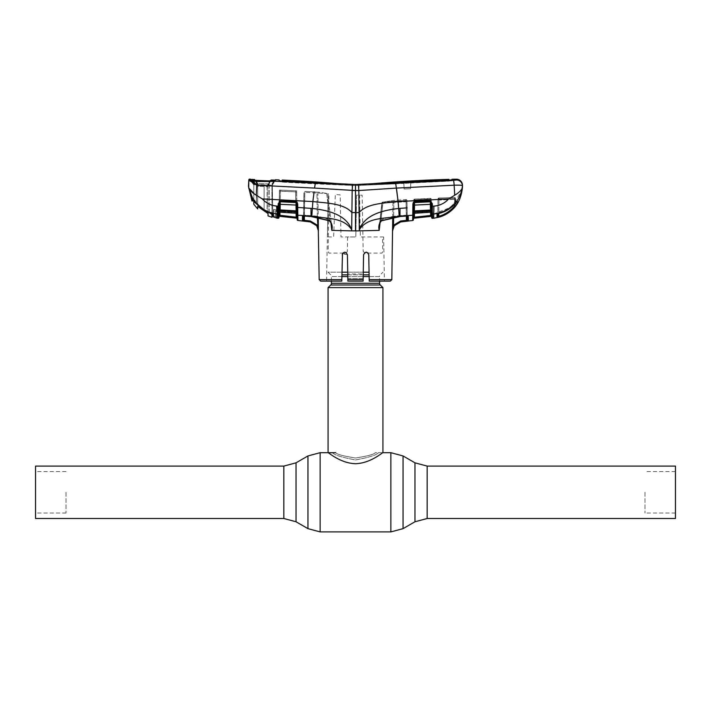 <?xml version="1.0" encoding="UTF-8"?>
<svg xmlns="http://www.w3.org/2000/svg" width="711" height="711" viewBox="0 0 711 711"><rect width="100%" height="100%" fill="white"/><g stroke="black" fill="none" stroke-linecap="round" stroke-linejoin="round"><path stroke-width="0.53" stroke-dasharray="3.56 2.67" d="M355.5 457.991C367.534 456.124 374.137 454.356 375.31 452.685C374.155 454.338 367.569 456.107 355.553 457.991C343.493 456.133 336.872 454.365 335.69 452.685C336.836 454.347 343.431 456.115 355.5 457.991C367.534 456.124 374.137 454.356 375.31 452.685C374.155 454.338 367.569 456.107 355.553 457.991C343.493 456.133 336.872 454.365 335.69 452.685C336.836 454.347 343.431 456.115 355.5 457.991M35.55 466.087L35.55 518.506M66.025 492.296L66.025 513.013L66.025 492.296M675.45 518.506L675.45 466.087M644.975 492.296L644.975 513.013L644.975 492.296M341.867 276.561L331.424 276.561A2.435 2.435 0 0 0 330.713 274.837L328.073 272.197L369.053 272.197M331.424 281.129L331.424 276.561L379.576 276.561A2.435 2.435 0 0 1 380.287 274.837L382.927 272.197M369.133 276.561L379.576 276.561L379.576 281.129M328.073 287.626L382.927 287.626M378.35 452.685L382.927 452.685C382.785 452.187 370.653 463.314 355.482 463.714C340.276 463.27 328.224 452.187 328.073 452.685L332.65 452.685C333.983 454.907 341.582 457.324 355.456 459.937C369.356 457.351 376.99 454.933 378.35 452.685C377.052 454.889 369.453 457.306 355.562 459.937C341.635 457.342 334.001 454.924 332.65 452.685M363.277 272.197L347.723 272.197M341.947 272.197L328.073 272.197M392.525 230.853L392.996 201.293L406.976 200.493L407.252 215.993L407.003 201.826A0.915 0.907 -1 0 0 406.052 200.929L406.177 201.782L382.118 203.008A0.915 0.64 83.5 0 1 382.714 202.111L406.052 200.929L406.008 199.604L393.841 200.395L382.714 202.111A0.915 0.64 83.5 0 0 382.118 203.008L392.996 201.293L382.118 203.008L379.194 230.382L359.322 230.853L359.091 212.562L355.5 212.571L355.5 230.853L359.322 230.853L359.428 229.511C368.111 216.704 385.735 218.97 399.2 216.1L412.718 215.264A0.915 0.853 -179 0 0 413.535 214.429L413.784 200.004A0.915 0.915 -179 0 1 414.655 199.107L430.324 198.645L430.333 199.151L430.324 198.351A0.915 0.915 179 0 1 431.275 199.249L431.346 203.63L431.275 199.249A0.915 0.915 -1 0 0 430.324 198.351L414.655 199.107A0.915 0.915 1 0 0 413.784 200.004L430.359 199.249L430.582 212.207L430.359 199.249L413.784 200.004L413.544 214.047A0.915 0.853 1 0 1 414.362 213.211L414.397 211.647L430.493 210.714L430.51 212.162A0.915 0.862 -1 0 1 431.515 213.007L431.533 214.109M392.739 217.433L392.996 201.293A0.915 0.907 78.7 0 1 393.725 200.413A0.915 0.907 78.7 0 0 392.996 201.293L393.903 201.293L393.645 217.273L393.903 201.293L406.061 200.493L406.408 220.312L407.27 220.072M407.252 215.993L406.976 200.493A0.915 0.915 -1 0 0 406.008 199.604L406.052 200.929A0.915 0.907 -1 0 1 407.003 201.826L407.243 215.646A0.915 0.862 -1 0 0 408.247 216.482L406.603 215.984L399.991 216.455L381.549 220.819L381.052 220.055C387.024 217.477 393.272 216.02 399.804 215.673L406.416 215.202L406.052 200.929L382.714 202.111L393.841 200.395A0.915 0.907 78.7 0 0 393.725 200.413L382.66 202.12A0.915 0.915 0 0 0 381.851 202.937L380.083 222.579M391.823 279.636L369.187 279.636L368.751 254.725C367.054 251.427 365.33 251.427 363.579 254.725L363.143 279.636L347.857 279.636L347.883 281.129L363.117 281.129L363.143 279.636M367.969 252.912L368.751 254.725L369.213 281.129L368.751 254.725L368.12 253.08L382.1 253.08L382.705 251.285L382.518 236.976L383.638 236.95L384.411 281.129L369.213 281.129L390.303 281.129M383.638 236.95L360.335 236.95L359.57 195.205L356.593 195.178L355.82 236.95L356.593 195.178L362.148 195.214L363.17 251.285L364.494 252.796L363.579 254.725L366.192 252.183M347.866 280.098L347.839 278.561L363.161 278.561L363.117 281.129L347.883 281.129L363.117 281.129L363.579 254.725L363.161 278.561L347.839 278.561L347.759 273.975L363.241 273.975L347.759 273.975L347.563 262.706M346.506 252.787L347.368 251.285L347.626 236.976L355.82 236.95L341.004 236.95L340.205 194.912L335.316 194.476L333.637 236.95L327.513 236.95L328.118 193.65L326.589 281.129L341.787 281.129L342.249 254.725L342.88 253.08L344.835 252.183L346.506 252.787L347.421 254.725L347.857 279.636L347.421 254.725L343.022 252.92M369.187 279.636L369.213 281.129M342.524 253.596L342.88 253.08L328.9 253.08L328.162 251.285L328.926 193.756L328.118 193.65M347.421 254.725L342.471 253.72M366.165 252.183L364.494 252.796M320.697 281.129L341.787 281.129L342.249 254.725L341.787 281.129L326.589 281.129M406.603 215.984L406.416 215.202L399.804 215.673C393.272 216.02 387.024 217.477 381.052 220.055L382.856 202.964L381.052 220.055L381.549 220.819C379.825 222.996 379.141 224.4 379.487 225.014L381.052 220.055L379.487 225.014L379.194 230.382M381.514 220.579L379.781 222.454M407.11 207.861L398.995 208.439L399.2 216.1M359.411 229.502L359.428 229.511C365.125 214.011 384.393 210.074 398.995 208.439L397.947 200.12M396.454 188.086L454.169 185.207C459.279 185.029 462.052 185.207 462.497 185.74A6.097 6.07 -3 0 0 456.195 179.99L395.698 183.322L396.445 188.095L358.833 190.548L359.091 212.562C367.116 203.275 384.944 203.062 398.133 201.577L448.685 198.911C444.677 203.293 439.745 205.692 433.879 206.101L433.692 214.002L451.547 207.043L461.741 190.681M448.917 179.368L448.348 179.981L355.5 184.531L355.5 212.571L351.909 212.562L352.238 186.193M355.5 230.853L351.678 230.853L351.909 212.562C343.884 203.275 326.056 203.062 312.867 201.577L314.075 191.926M358.833 190.548L358.815 187.242M358.779 186.38L358.442 184.576L355.5 184.531L355.5 185.447L352.843 185.473L315.684 183.873L282.445 182.114L279.156 181.625L279.13 179.963L279.156 181.625L279.547 180.878M395.698 183.322L358.442 184.576M453.422 180.39A6.097 0.569 87.1 0 1 454.169 185.207L454.729 195.223L448.685 198.911M462.31 187.971C461.341 190.308 458.817 192.725 454.729 195.223M455.573 203.106A0.915 0.907 -1 0 1 455.573 203.088A0.915 0.907 -1 0 0 457.253 203.577L457.2 201.231L455.529 203.142C451.183 208.341 445.708 211.754 439.114 213.389L437.043 214.411A0.915 0.88 1 0 0 437.772 213.567L438.794 212.598C445.184 211.016 450.498 207.692 454.738 202.635L455.529 200.751L455.573 203.088L455.493 198.449L455.502 199.338L438.012 200.129L438.029 198.911L455.493 198.449L438.945 198.911L438.909 198.014L438.883 199.24L454.56 198.449L454.551 197.551L438.909 198.014L438.945 198.911L438.029 198.911L437.718 216.731L438.012 200.129A0.915 0.907 -179 0 1 438.883 199.24L438.909 198.014L454.551 197.551A0.915 0.915 179 0 1 455.493 198.449L455.573 203.088L455.502 199.338L454.738 202.635C450.498 207.692 445.184 211.016 438.794 212.598L437.772 213.567A0.915 0.88 1 0 1 437.718 213.851M438.883 217.228L438.634 216.366L437.718 216.731A0.915 0.915 1 0 1 436.998 217.61L438.883 217.228C445.539 215.335 451.05 211.7 455.413 206.323L454.702 205.763C450.463 210.989 445.113 214.526 438.634 216.366L438.687 213.54M433.692 214.002L433.692 218.179L432.599 218.286L432.572 217.015M439.114 213.389L438.794 212.598L439.096 213.433L437.62 214.002M439.007 200.084L438.883 199.24L439.007 200.084L454.676 199.302L454.56 198.449A0.915 0.907 179 0 1 455.502 199.338L455.493 198.449A0.915 0.915 -1 0 0 454.551 197.551L454.578 198.449L454.551 197.551L454.56 198.449L438.883 199.24A0.915 0.907 1 0 0 438.012 200.129L439.007 200.084L438.794 212.598L439.007 200.084M457.2 201.231A0.915 0.898 -1 0 1 455.529 200.751A0.915 0.898 -1 0 0 456.897 201.515M455.529 203.142L454.738 202.635L455.529 203.159C451.165 208.367 445.69 211.789 439.096 213.433M454.56 198.449A0.915 0.907 -1 0 1 455.502 199.338L454.676 199.302L454.738 202.635L454.56 198.449M438.909 198.014L438.909 198.014A0.915 0.915 0 0 0 438.029 198.911A0.915 0.915 -179 0 1 438.909 198.014L454.551 197.551L438.909 198.014A0.915 0.915 0 0 0 438.029 198.911A0.915 0.915 1 0 1 438.909 198.014M431.568 216.144L431.586 216.971M432.599 218.286L431.595 217.45M431.373 211.149A0.915 0.587 162 0 0 432.288 211.327L432.279 210.412A0.915 0.462 -165.7 0 1 431.355 209.967L414.415 210.891L414.513 205.079L431.364 204.386L431.39 206.137L430.617 201.817A0.915 0.835 -1 0 0 430.342 201.8L430.493 210.714A0.915 0.844 -1 0 1 431.373 211.149L431.506 212.473A0.915 0.782 179 0 0 432.519 213.238L432.519 214.064A0.915 0.862 179 0 1 431.515 213.22M431.488 211.389L430.662 211.345L430.475 200.529L414.771 201.337L414.362 213.211L430.51 212.162L430.662 211.345L430.51 212.162L430.662 211.345L431.488 211.389L431.515 213.007L431.417 207.488L431.515 213.104M431.55 215.229L431.568 216.277L431.55 215.229M430.351 199.675A0.915 0.907 179 0 1 431.293 200.573A0.915 0.907 -1 0 0 430.351 199.675L430.333 199.151L430.351 199.675M413.571 212.438L414.575 212.393L413.58 212.438L413.544 214.047L413.766 201.382L414.771 201.337L413.766 201.382A0.915 0.907 -179 0 1 414.646 200.493L414.646 199.391L414.646 200.493A0.915 0.907 1 0 0 413.766 201.382L413.606 210.216L413.722 203.799L412.904 203.853L412.842 207.47L413.66 207.416L413.606 210.216L413.695 205.132L414.513 205.079L414.566 202.573L430.342 201.8M413.473 218.259L414.504 218.117L414.397 217.228L413.482 217.37M430.644 215.477L430.733 216.366L431.568 216.277M414.397 217.228L414.469 213.264M432.279 210.412L432.43 209.061M432.439 208.981L432.359 203.764L430.91 201.071L414.584 201.737L413.411 202.324L412.904 203.853M433.879 206.101L431.39 206.137L431.355 203.71L432.359 203.764M431.426 208.794L431.417 207.488L432.43 207.692M430.617 201.817L430.91 201.071M413.606 210.216L412.807 210.572L412.762 213.433A0.915 0.667 -179 0 0 413.562 212.785L413.589 212.313A0.915 0.835 1 0 1 414.397 211.647L414.415 210.891L413.606 210.927L413.695 205.132M414.575 212.393L430.662 211.345L414.575 212.393L414.362 213.211L414.744 202.564M413.447 219.61L413.535 214.429M414.753 202.484L414.771 201.337L430.475 200.529L430.484 201M430.493 201.8L430.662 211.345M412.762 213.433L412.718 215.264M412.664 218.313L412.638 220.499L413.447 219.548M400.204 221.992L407.341 221.103L406.816 220.214M413.589 212.313L413.606 210.927A0.915 0.462 175.8 0 1 412.824 211.354M413.722 203.799L413.98 202.822L413.411 202.324M413.98 202.822L414.584 201.737M414.566 202.493L430.342 201.764L430.359 201M407.332 216.002A0.915 0.862 -1 0 1 407.243 215.646L407.314 220.028A0.915 0.915 -1 0 0 408.336 220.917L408.318 219.797M406.514 221.201L406.408 220.312M394.267 225.734L393.521 225.227L392.534 230.72L394.267 225.734L396.836 223.281M400.684 221.939L400.569 221.032L393.521 225.227M406.532 215.993L406.177 201.782L382.856 202.964L382.714 202.111L382.856 202.964L381.851 202.937A0.915 0.915 0 0 1 382.66 202.12L393.725 200.413A0.915 0.907 78.7 0 1 393.841 200.395L406.008 199.604A0.915 0.915 -1 0 1 406.976 200.493L406.061 200.493L406.337 216.073M249.712 179.687A0.915 0.915 3 0 0 248.77 180.55L256.831 185.207C254.351 182.451 252.325 180.736 250.752 180.043L249.712 179.687L249.73 179.092M250.236 179.101L250.752 180.043A0.915 0.809 -78.5 0 0 249.917 180.807M448.881 179.919L448.899 180.834L448.89 180.203L451.974 180.203L451.947 180.736L448.668 181.136L410.78 183.038L410.478 188.708L404.141 189.037L410.478 188.708L410.789 182.754L395.049 183.651L395.049 182.727L395.049 183.651L357.971 185.455L357.971 184.549L357.971 185.455L352.843 185.473L282.445 182.114L279.156 181.625L279.13 179.945L279.139 180.71L282.445 181.189L352.834 184.558L395.316 182.958L395.316 183.873L353.038 185.455L282.747 181.829L282.187 180.985L282.205 181.749L282.187 180.985L282.205 181.749L282.187 180.985L282.205 181.749L282.756 181.207M448.348 179.981L448.357 180.896L403.83 183.145L404.141 189.037L403.848 183.411L358.166 185.473L358.166 184.558L358.166 185.473L353.038 185.455L282.747 181.829L282.205 180.07M352.283 185.678L352.558 184.576L355.5 184.531L355.5 185.447L355.5 184.531L355.5 185.447L357.971 185.455L395.316 183.873L395.316 182.958L448.677 180.221L451.965 179.821L451.992 179.288L451.947 180.736L448.668 181.136L403.83 183.145L404.141 189.037L410.478 188.708L404.141 189.037L403.848 183.411L410.78 183.038L410.478 188.708L410.789 182.754L448.357 180.896L448.348 180.23M353.029 184.549L353.038 185.455L353.029 184.549L315.951 182.727L315.951 183.651L315.951 182.727L282.756 180.905M279.156 181.625L279.139 180.71L279.156 181.625M352.834 184.558L352.843 185.473L352.834 184.558M315.684 182.958L315.684 183.873L315.684 182.958M279.13 179.945L279.139 180.71M253.8 193.214L256.271 195.223L256.831 185.207L314.546 188.086L315.302 183.322L273.282 181.207L275.433 180.798L275.424 179.803M352.558 184.576L315.302 183.322M314.546 188.086L352.167 190.548M304.459 207.896L312.005 208.439C326.607 210.074 345.875 214.011 351.59 229.502L351.572 229.511C342.889 216.704 325.265 218.97 311.8 216.1L297.856 215.237L297.767 210.545L296.967 210.18L296.958 210.9A0.915 0.462 -175.8 0 0 297.749 211.327M302.433 219.557L302.406 220.899A0.915 0.915 1 0 0 303.428 220.001L303.499 215.629L304.326 215.184L311.196 215.673C317.728 216.02 323.976 217.477 329.948 220.055L331.513 225.014L331.806 230.382L351.678 230.853L351.572 229.511M311.8 216.1L312.867 201.577L262.306 198.911C266.154 203.142 270.9 205.523 276.543 206.066L278.17 206.163L278.054 214.038L277.192 213.993L276.543 206.066M330.917 222.579L331.806 230.382C332.73 226.489 331.948 223.218 329.486 220.579L311.009 216.455L304.139 215.966L302.495 216.464L302.433 219.219M302.495 216.464A0.915 0.862 1 0 0 303.499 215.629L303.908 192.494L303.499 215.629L304.326 215.184L304.175 216.037L304.735 192.343L326.705 193.534L304.735 192.343L304.326 215.184L311.196 215.673C317.728 216.02 323.976 217.477 329.948 220.055L329.451 220.819C330.873 222.347 331.566 223.752 331.513 225.014L327.691 193.516L326.705 193.534L329.948 220.055L326.705 193.534L327.691 193.516L317.844 192.121L327.691 193.516L331.513 225.014L329.948 220.055L329.486 220.579M303.259 216.117L304.139 215.966M310.431 221.032L310.325 221.921L304.228 221.174L304.335 220.286L310.431 221.032L317.462 225.227L316.937 192.121L317.844 192.121L318.244 217.424M317.337 217.273L316.937 192.121L304.841 191.33L304.406 216.055L304.841 191.33L317.844 192.121L318.404 230.853L317.604 227.298L318.324 230.853M317.462 225.227L316.715 225.734L317.604 227.298M310.316 221.939L316.715 225.734M274.295 180.79L272.286 185.26L256.387 184.451L256.378 202.893L264.101 209.496L264.11 185.26L256.387 184.451L256.378 202.893L254.849 200.671L254.049 201.009L253.24 199.933L248.468 186.389M256.271 195.223L262.306 198.911M251.276 180.203A0.915 0.818 102.4 0 1 251.516 180.505A0.915 0.818 -77.6 0 0 250.823 180.052L254.094 181.127L259.835 181.483L273.282 181.207A0.915 0.595 86.3 0 0 273.184 181.207L273.184 181.207A0.915 0.595 86.3 0 0 272.713 181.661L274.597 181.252L274.597 180.256L274.597 181.252L272.713 181.661L259.915 181.794L254.351 181.465L250.974 180.283L251.01 179.554L250.974 180.283L254.351 181.465L272.713 181.661A0.915 0.595 -93.7 0 1 273.068 181.234M275.433 180.798L274.606 181.243M272.695 207.728L272.286 184.256L272.286 185.26L274.597 181.252L272.286 185.26L272.82 215.157M272.722 209.523L272.846 216.295L272.722 209.523M272.802 214.455L269.14 211.922L273.264 214.944C272.5 213.958 270.384 212.865 266.945 211.656L263.772 209.985L255.907 203.257L254.049 201.009L254.84 200.68L254.174 199.622L253.285 199.995M269.078 181.616L269.158 185.464L272.286 185.26L272.793 214.384L273.264 214.944M272.846 216.295L272.846 216.295A0.613 0.604 178.6 0 0 273.308 216.873L273.753 216.064L275.441 216.428L275.273 217.308L273.308 216.873M252.032 198.333L253.187 198.067L253.134 200.369L253.187 198.067L253.134 200.369L253.187 198.067L252.032 198.333L253.258 199.969L254.174 199.622L256.378 202.893L264.101 209.496L269.14 211.922L264.101 209.496L264.11 185.26L269.158 185.464L269.096 181.972M253.418 183.731L253.418 184.522L254.982 184.816L254.351 181.465L254.982 184.816L253.418 184.522L250.219 179.83L253.418 184.522L251.365 180.167L253.8 183.642L251.89 180.345M250.983 180.07L253.8 183.642M276.375 217.335L276.375 217.335A0.915 0.915 -1 0 0 276.401 217.539L276.703 217.619A0.915 0.907 -1 0 1 276.366 216.926A0.915 0.907 179 0 0 277.166 217.815M276.366 216.926L276.232 209.523L276.366 216.926L275.441 216.428L276.366 216.926M275.317 209.523L273.637 209.523L273.308 216.882L275.273 217.308L275.441 216.428L273.753 216.064L273.637 209.523L275.317 209.523L275.441 216.428L275.317 209.523M268.962 181.465L273.246 181.136L252.263 180.363L268.962 181.465L269.025 185.34L256.582 184.878L256.582 204.235L264.048 210.287L253.8 201.293L253.8 184.353L253.8 200.698L255.889 203.275L256.378 202.893L255.907 203.257M253.134 200.369L253.134 200.369A0.613 0.604 1.1 0 1 251.978 200.635M277.192 213.993L266.945 211.656L269.273 212.625L269.273 185.304L271.94 185.002L274.295 180.932L273.246 181.136M254.84 200.68L254.049 201.009M276.792 213.975L277.308 218.241M278.996 216.242L279.841 216.331L279.93 215.433L280.374 190.086L279.459 190.086L279.05 213.202A0.915 0.862 -179 0 1 278.054 214.038L278.028 215.469M278.979 217.415L277.974 218.304M296.994 212.402L295.998 212.367L296.211 213.184L280.054 212.136L280.125 209.923L279.21 209.949L279.156 207.461L279.219 203.684L279.956 201.791A0.915 0.835 1 0 1 280.232 201.773L280.214 204.315L296.06 205.061L296.158 210.865L280.125 209.923L280.214 204.315L279.21 204.368L279.156 207.461L278.134 207.674M279.05 213.202L279.192 211.123A0.915 0.844 1 0 1 280.081 210.687L296.176 211.62L296.211 213.184A0.915 0.853 -1 0 1 297.029 214.02L296.851 203.781L297.002 212.331L296.851 203.781L296.967 210.18L296.851 203.781L297.669 203.835L297.154 202.297L295.989 201.72L279.672 201.044L278.214 203.737L278.17 206.163L279.174 206.11L279.21 204.368M296.834 202.582L296.629 190.815L297.002 212.411L295.998 212.367L295.652 191.863L280.267 191.063L279.912 211.318L295.998 212.367L279.912 211.318L280.054 212.136A0.915 0.862 1 0 0 279.059 212.98L279.459 190.086L296.629 190.815L280.374 190.086L279.983 212.136M297.02 213.247L297.029 214.135L296.185 213.247L280.027 212.189M297.1 218.179L296.069 218.073L296.176 217.184M297.029 214.02L297.127 219.557M296.211 213.184L295.998 212.367L296.211 213.184M297.767 212.713A0.915 0.587 173.1 0 1 296.985 212.287L296.958 210.9L296.158 210.865L296.176 211.62A0.915 0.835 -1 0 1 296.985 212.287L297.011 212.767A0.915 0.667 179 0 0 297.811 213.416M279.067 212.447A0.915 0.782 1 0 1 278.054 213.211M279.192 211.123A0.915 0.587 18.1 0 1 278.285 211.3M279.912 211.318L279.085 211.354L279.912 211.318L280.267 191.063L279.441 191.215L279.263 201.222M296.647 192.014L295.652 191.863L296.647 192.014M279.93 215.433L279.023 215.193M279.085 211.22L279.459 190.086L279.441 191.215L295.652 191.863L295.998 212.367M296.878 205.115L296.06 205.061L296.007 202.546A0.915 0.827 -1 0 1 296.594 202.804L296.914 207.39L297.731 207.434L297.669 203.835M296.007 202.546L280.232 201.773M279.21 209.949A0.915 0.462 -14.4 0 1 278.294 210.394M279.156 207.461L279.174 206.11M279.112 210.056L279.219 203.684L278.214 203.737M279.956 201.791L279.672 201.044M295.989 201.72L296.007 202.475L280.232 201.737L280.214 200.982M296.007 202.475L297.154 202.297M254.511 179.519L254.502 180.247L256.111 180.416L271.175 180.843A0.915 0.915 4.3 0 0 270.34 181.296L268.038 186.62L267.096 186.62L269.469 180.905L269.469 181.358L256.12 180.87L256.111 180.416L256.12 180.87L270.34 181.296A0.915 0.915 4.3 0 1 270.775 180.914M270.091 180.923L268.776 183.9L267.94 183.9L269.469 181.358L270.34 181.296L270.349 180.478L268.038 185.953L268.038 213.531L257.702 206.421L257.702 205.435L257.702 208.927M268.038 185.953L268.776 183.9L267.94 183.9L268.767 183.918L268.038 186.593L267.096 186.602L267.94 183.909L268.758 183.927L268.038 186.593L257.702 186.318L255.267 180.71A0.915 0.915 175.7 0 0 254.849 180.327M256.191 180.985L258.591 186.246L257.702 186.318L256.964 182.896L255.267 180.71L256.12 180.87L255.267 180.71A0.915 0.915 175.7 0 0 254.502 180.247M256.12 180.87L257.72 183.545L267.94 183.909L256.973 183.562L255.516 180.39M268.038 213.531L268.038 186.62L257.702 186.238L256.973 183.562L257.72 183.545L256.973 183.554L257.72 183.536L258.591 186.246L257.702 186.238L257.702 185.642M256.493 181.163L256.582 184.878L253.8 184.353L256.555 184.878L256.493 181.003M251.863 180.292L251.374 179.448M264.048 210.287L269.273 212.802L269.273 185.304L271.94 185.002L274.188 181.109M268.962 181.518L269.273 185.304L256.582 184.878L256.582 204.066M274.082 210.945L272.509 214.722L274.082 210.945M271.94 216.562L272.509 214.722M272.677 214.331L274.348 210.332M271.94 210.794L271.94 213.824L271.94 210.794M271.94 184.202L274.286 180.132L274.295 180.932M271.94 213.824L271.94 185.002L271.94 213.824M271.175 180.843L271.175 180.016M252.263 180.363L251.365 180.132M255.391 180.905L257.702 186.238L255.267 180.71M270.34 181.296L269.469 181.358L270.34 181.296L268.767 183.918L270.349 181.287M257.702 205.39L257.702 186.318L257.702 205.39M271.94 214.438L269.273 212.802M414.966 462.825L414.966 521.767M403.057 455.947L403.057 528.646M390.863 452.685L390.863 531.908M320.137 452.685L320.137 531.908M307.943 455.947L307.943 528.646M296.034 462.825L296.034 521.767M283.849 466.087L283.849 518.506M427.151 466.087L427.151 518.506M341.902 274.837L369.098 274.837M363.232 274.837L347.768 274.837M363.197 276.561L347.803 276.561M331.424 283.262L379.576 283.262M330.713 284.987L380.287 284.987M341.813 279.636L319.177 279.636M400 208.35L399.804 215.673M454.676 204.155L454.702 205.763M451.965 179.821L451.947 180.736L451.965 179.821M448.677 180.221L448.668 181.136L448.677 180.221M282.445 181.189L282.445 182.114L282.445 181.189M311 208.35L311.196 215.673M267.212 211.131L266.954 211.656L267.212 211.131M264.101 209.496L263.772 209.985M277.308 214.002L277.192 206.11M295.714 190.815L296.105 213.238L295.714 190.815M297.038 214.402A0.915 0.853 179 0 0 297.856 215.237M297.127 219.503L297.936 220.392M267.096 186.62L267.096 212.882L267.096 186.62M382.927 452.685L375.31 452.685M66.025 513.013L35.55 513.013M675.45 513.013L644.975 513.013M675.45 471.58L644.975 471.58M66.025 471.58L35.55 471.58M381.851 202.937L379.487 225.014L381.851 202.937M406.568 216.055L399.964 216.526L381.549 220.819M456.924 201.471L455.529 200.751L456.969 201.444L455.529 203.159M413.544 214.162L414.389 213.273L430.582 212.216M431.506 212.473L431.515 213.007M282.187 181.181L282.205 180.265M282.214 180.105L282.196 181.012L282.214 180.105M279.121 180.185L279.139 181.101L279.121 180.185M279.139 180.558L279.156 181.483L279.139 180.558M329.451 220.819L311.036 216.526L304.175 216.037M274.881 180.976L259.87 181.332M253.24 180.781L252.201 180.443M252.129 180.425L251.392 180.176M255.889 203.275L263.763 210.003L266.945 211.674M272.793 214.384L272.846 216.304M296.914 207.39L296.967 210.18M255.267 180.701L269.469 180.905"/><path stroke-width="1.07" d="M35.55 492.296L35.55 466.087L283.849 466.087L283.849 518.506L35.55 518.506L35.55 492.296M427.151 466.087L675.45 466.087L675.45 518.506L427.151 518.506L427.151 466.087L414.966 462.825L403.057 455.947L390.863 452.685L382.927 452.685L382.927 287.626L328.073 287.626L328.073 452.685C328.233 452.196 340.302 463.288 355.491 463.714C370.68 463.288 382.767 452.196 382.927 452.685M379.576 281.129L379.576 283.262L331.424 283.262L331.424 281.129M379.576 283.262A2.435 2.435 0 0 0 380.287 284.987L330.713 284.987A2.435 2.435 0 0 0 331.424 283.262M380.287 284.987L382.927 287.626M330.713 284.987L328.073 287.626M369.053 272.197L363.277 272.197M347.723 272.197L341.947 272.197M363.143 279.636L363.117 281.129L347.883 281.129L347.857 279.636L363.143 279.636L363.579 254.725C365.33 251.427 367.054 251.427 368.751 254.725L369.187 279.636L391.823 279.636L392.739 217.433M380.083 222.579L379.194 230.382L359.322 230.853L359.428 229.511C368.111 216.704 385.735 218.97 399.2 216.1L412.718 215.264L412.664 218.313M314.546 188.086L355.5 190.557L355.5 212.571L351.909 212.562L352.167 190.548L358.833 190.548L359.091 212.562L355.5 212.571L355.5 230.853L359.322 230.853L359.091 212.562C367.116 203.275 384.944 203.062 398.133 201.577L395.698 183.322L352.558 184.576L273.282 181.207L259.835 181.483L254.094 181.127L250.752 180.043C252.325 180.736 254.351 182.451 256.831 185.207L314.546 188.086L315.302 183.322M384.411 281.129L369.213 281.129L369.187 279.636M366.192 252.183L367.969 252.912M391.823 279.636L390.303 281.129L369.213 281.129M343.022 252.92L342.249 254.725C343.946 251.427 345.67 251.427 347.421 254.725L347.866 280.098M347.563 262.706L347.421 254.725M342.471 253.72L341.787 281.129L320.697 281.129L319.177 279.636L341.813 279.636M368.12 253.08L366.165 252.183M379.781 222.454L379.185 230.382C378.27 226.489 379.052 223.218 381.514 220.579L399.991 216.455L406.603 215.984L408.247 216.482L408.336 220.917A0.915 0.915 -1 0 1 407.314 220.028L407.243 215.646M397.947 200.12L396.445 188.095L358.833 190.548L358.442 184.576M358.815 187.242L358.779 186.38M358.833 190.548L355.5 190.557L355.5 184.531L448.677 180.221L451.965 179.821L451.992 179.288A1295.033 1295.033 0 0 1 456.24 179.19A6.097 6.097 0 0 1 462.461 184.967L462.497 185.74L462.461 184.967M396.454 188.086L454.169 185.207L454.729 195.223L448.685 198.911C444.677 203.293 439.745 205.692 433.879 206.101L433.692 218.241C451.441 214.989 461.057 204.368 462.532 186.389L462.497 185.74A6.097 6.07 177 0 0 456.195 179.99L456.24 179.19L456.195 179.99L453.422 180.39L395.698 183.322M461.741 190.681L462.497 185.74C462.052 185.207 459.279 185.029 454.169 185.207A6.097 0.569 -92.9 0 0 453.422 180.39M448.685 198.911L398.133 201.577L399.2 216.1M437.043 214.411L436.998 217.61L437.043 214.411A0.915 0.88 1 0 0 437.718 213.851L439.114 213.389C445.69 211.762 451.165 208.35 455.529 203.142L456.933 201.48M456.178 205.31L455.413 206.323C451.05 211.7 445.539 215.335 438.883 217.228L436.998 217.61A0.915 0.915 1 0 0 437.718 216.731L437.772 213.904M455.573 203.088L454.702 205.763L455.573 203.088M456.897 201.515A0.915 0.898 -1 0 0 457.2 201.231L457.253 203.577A0.915 0.907 -1 0 1 455.573 203.106M433.692 218.179L432.599 218.348A0.915 0.915 0 0 1 431.595 217.45L431.595 217.45M462.532 186.389L462.31 187.971C461.341 190.308 458.817 192.725 454.729 195.223M433.879 206.101L432.404 206.19L432.279 210.412L432.519 214.064L433.692 214.002C449.29 212.154 458.826 203.479 462.31 187.971M437.62 214.002L439.114 213.389M437.772 213.567L437.718 216.731L438.634 216.366C445.113 214.526 450.463 210.989 454.702 205.763L454.676 204.155M438.687 213.54L438.883 217.228M456.969 201.444L455.529 203.142M455.413 206.323L454.702 205.763M431.373 211.149L431.506 212.473A0.915 0.782 -1 0 0 432.519 213.238L432.288 211.327A0.915 0.587 -18 0 1 431.373 211.149A0.915 0.844 -1 0 0 430.493 210.714L430.351 204.333L413.695 205.132M431.533 214.109L431.568 216.144M431.586 216.971L431.515 213.22A0.915 0.862 -1 0 0 432.519 214.064L432.599 218.286L431.586 217.397M413.544 214.171L414.389 213.273L430.546 212.216L431.515 213.113L431.55 215.229L431.488 211.389M431.426 208.794L431.39 206.137L431.417 207.488L431.39 206.137L431.417 207.488L431.39 206.137L431.417 207.488L432.43 207.692M432.368 204.128L431.355 203.71L430.617 201.817A0.915 0.835 -1 0 0 430.342 201.8L414.566 202.573L414.415 210.891L413.606 210.927L413.447 219.61L412.638 220.499A0.915 0.915 0 0 0 413.447 219.61M431.515 212.882L431.515 213.007A0.915 0.862 -1 0 0 430.51 212.162L430.493 210.714L414.397 211.647A0.915 0.835 1 0 0 413.589 212.313M431.568 216.304L413.473 218.259L413.482 217.37L413.473 218.224L430.733 216.366L414.504 218.117L414.397 217.228L430.644 215.477L413.482 217.37L413.544 214.047L413.482 217.37M430.582 212.207L430.644 215.477L430.582 212.207M431.568 216.277L430.733 216.366L430.644 215.477M414.469 213.264L414.397 217.228M430.662 211.345L430.51 212.162L414.362 213.211A0.915 0.853 1 0 0 413.544 214.047L413.606 210.927A0.915 0.462 -4.2 0 1 412.824 211.354L412.842 207.47L412.807 210.572L413.606 210.216L413.66 207.416L413.606 210.216M432.279 210.412A0.915 0.462 14.3 0 1 431.355 209.967L414.415 210.891L414.575 212.393M432.572 217.015L432.519 214.064L433.692 214.002M430.484 201L430.493 201.8M413.562 212.785A0.915 0.667 1 0 1 412.762 213.433L412.638 220.499L400.684 221.939L394.267 225.734L392.525 230.853L393.521 225.227L400.569 221.032L406.408 220.312L400.569 221.032L400.675 221.921C395.796 222.916 393.13 225.894 392.676 230.853M359.411 229.502L359.428 229.511C365.125 214.011 384.393 210.074 398.995 208.439L407.11 207.861M408.318 219.797L408.247 216.482A0.915 0.862 -1 0 1 407.332 216.002M396.836 223.281L400.204 221.992M393.521 225.227L393.645 217.273L393.521 225.227L394.267 225.734M379.496 224.952L379.194 230.382M379.487 225.014C379.434 223.752 380.127 222.347 381.549 220.819L381.514 220.579M406.337 216.073L406.408 220.312L407.27 220.072M406.408 220.312L406.514 221.201L400.675 221.921M406.816 220.214L407.341 221.103L406.514 221.201M412.762 213.433L412.824 211.354M413.722 203.799L413.66 207.416L412.842 207.47L412.904 203.853L413.722 203.799L413.98 202.822L413.411 202.324L414.584 201.737L413.98 202.822M412.904 203.853L413.411 202.324M414.584 201.737L430.359 201L430.342 201.764L414.566 202.493M430.359 201L432.359 203.764L432.404 206.19L431.39 206.137L431.355 203.71L431.364 204.386L430.351 204.333L430.342 201.8M430.91 201.071L430.617 201.817M355.5 230.853L351.678 230.853L351.909 212.562C343.884 203.275 326.056 203.062 312.867 201.577L314.075 191.926M352.167 190.548L352.558 184.576M251.276 180.203A0.915 0.818 102.4 0 0 250.823 180.052L250.236 179.101A1295.033 1295.033 0 0 0 249.73 179.092L249.712 179.687L250.752 180.043A0.915 0.809 101.5 0 0 249.917 180.807L248.77 180.55L248.806 179.954L248.69 187.971C249.659 190.308 252.183 192.725 256.271 195.223L262.306 198.911L312.867 201.577L311.8 216.1L297.856 215.237L297.936 220.392L297.811 213.416A0.915 0.667 179 0 1 297.011 212.767L296.985 212.287A0.915 0.835 -1 0 0 296.176 211.62L280.081 210.687L280.054 212.136L296.211 213.184L296.06 205.061L280.214 204.315L280.125 209.923L279.21 209.949A0.915 0.462 -14.4 0 1 278.294 210.394L278.214 203.737L279.219 203.684L279.21 209.949M256.271 195.223L256.831 185.207L249.917 180.807M249.712 179.687A0.915 0.915 -177 0 0 248.77 180.55L248.468 186.389L251.97 200.964L252.032 198.333L255.907 203.257L263.772 209.985L266.945 211.656C270.402 212.865 272.509 213.967 273.264 214.944L273.308 216.873L277.192 218.224L273.308 216.882L272.793 214.384L272.846 216.295L272.793 214.384L273.264 214.944M249.73 179.092A0.915 0.915 0 0 0 248.806 179.954M448.917 179.368L448.348 179.981L355.5 184.531A173.928 173.928 0 0 0 370.733 183.865A1295.033 1295.033 0 0 1 448.917 179.368L448.881 179.919M275.424 179.803L275.433 180.798L274.606 181.243L274.597 180.256L275.424 179.803A1295.033 1295.033 0 0 1 279.13 179.945L279.139 180.71L279.13 179.945L279.139 180.71L279.13 179.945L279.139 180.71L282.445 181.189L355.5 184.531L282.756 180.905L282.205 180.07L282.187 180.985L279.139 180.861L279.13 179.963M282.756 181.207L282.205 180.07L282.214 181.181M353.029 184.549L355.5 184.531A173.928 173.928 0 0 1 340.267 183.865A1295.033 1295.033 0 0 0 282.205 180.07M315.951 182.727L315.951 183.651M395.049 182.727L395.049 183.651M282.205 181.749L282.187 180.985M352.238 186.193L352.283 185.678M278.214 203.737L280.214 200.982L295.989 201.72L297.154 202.297L297.669 203.835L297.731 207.434L312.005 208.439C326.607 210.074 345.875 214.011 351.59 229.502L351.678 230.853L331.806 230.382L330.917 222.579M303.49 215.975L303.428 220.001A0.915 0.915 -179 0 1 302.406 220.899L302.495 216.464L304.139 215.966L311.009 216.455L329.486 220.579C331.948 223.218 332.73 226.489 331.815 230.382L331.513 225.014C331.859 224.4 331.175 222.996 329.451 220.819L329.486 220.579M318.244 217.424L318.395 230.853L316.715 225.734L310.325 221.921L302.406 220.899L304.228 221.174L304.406 216.055L304.335 220.286L310.431 221.032L317.462 225.227L317.968 226.951L317.337 217.273M318.377 230.373L318.324 230.853C317.87 225.894 315.204 222.916 310.316 221.939L297.936 220.454L297.127 219.503L297.029 214.02A0.915 0.853 -1 0 0 296.211 213.184L295.998 212.367M318.404 226.96L317.604 227.298M317.462 225.227L316.715 225.734M317.968 226.951L318.404 230.853M303.49 216.055L303.428 220.001L303.259 216.117L304.139 215.966M303.41 215.984A0.915 0.862 -179 0 1 302.495 216.464M351.572 229.511C342.889 216.704 325.265 218.97 311.8 216.1M253.285 199.995L248.69 187.971L253.8 193.214M274.295 180.79L274.606 180.301M275.433 180.798L273.282 181.207A0.915 0.595 -93.7 0 0 273.184 181.207L273.184 181.207A0.915 0.595 -93.7 0 0 273.068 181.234M274.188 181.109L252.263 180.363L251.01 179.554L250.974 180.283M251.01 179.554L250.236 179.101M272.846 216.295A0.613 0.604 -1.4 0 0 273.308 216.873M278.028 215.469L277.974 218.25L278.054 214.038L277.308 214.002L277.308 214.624L276.792 213.975L277.308 214.624L277.192 218.224A0.915 0.915 -1 0 1 276.401 217.539M276.792 213.975L266.945 211.674L263.763 210.003L255.907 203.257M276.703 217.619A0.915 0.907 -1 0 0 277.166 217.815L276.703 217.619M254.84 200.68L254.049 201.009M277.192 213.993L276.543 206.066L279.174 206.11M262.306 198.911C266.154 203.142 270.9 205.523 276.543 206.066M252.183 198.431L251.97 200.964L253.134 200.369A0.613 0.604 -178.9 0 1 251.978 200.635M253.258 199.969L254.067 201.044L253.258 199.969M277.308 218.179L278.979 217.353L279.023 215.193L278.996 216.26L297.1 218.206L297.091 217.326L297.1 218.179L279.841 216.331L296.069 218.073L296.176 217.184L279.93 215.433L279.841 216.331L278.996 216.26M278.054 213.211A0.915 0.782 1 0 0 279.067 212.447L279.05 213.202A0.915 0.862 1 0 1 278.054 214.038L278.294 210.394M278.134 207.674L279.156 207.212M278.285 211.3A0.915 0.587 18.1 0 0 279.192 211.123A0.915 0.844 1 0 1 280.081 210.687L280.125 209.923L296.958 210.9L296.914 207.39L296.967 210.18L297.767 210.545L297.749 211.327A0.915 0.462 -175.8 0 1 296.958 210.9L296.985 212.287A0.915 0.587 173.1 0 0 297.767 212.713L297.811 213.416M297.011 213.024L296.994 212.402M297.669 203.835L296.851 203.781L296.834 202.582M297.002 212.411L297.02 213.247M280.027 212.189L296.176 213.247L297.029 214.135L297.091 217.326L297.029 214.02M297.936 220.454A0.915 0.915 0 0 1 297.127 219.557L297.127 219.503M297.091 217.326L296.176 217.184L297.091 217.326M278.996 216.242L279.023 215.193L296.176 217.184L296.105 213.238L296.176 217.184M279.983 212.136L279.93 215.433M279.023 215.193L279.059 212.98A0.915 0.862 1 0 1 280.054 212.136L279.912 211.318M279.672 201.044L279.219 203.684L279.263 201.222M279.956 201.791A0.915 0.835 1 0 1 280.232 201.773L280.214 204.315L279.21 204.368M296.878 205.115L296.06 205.061L296.007 202.546L280.232 201.773M304.459 207.896L297.731 207.434L297.767 210.545L296.594 202.804A0.915 0.827 -1 0 0 296.007 202.546M297.749 211.327L297.767 212.713M295.989 201.72L296.007 202.475L280.232 201.737L280.214 200.982M297.154 202.297L296.007 202.475M278.979 217.415L278.979 217.415A0.915 0.915 0 0 1 277.974 218.304M279.05 213.202L278.979 217.353M279.192 211.123L279.059 212.98M279.112 210.056L279.085 211.22M268.038 213.531L268.038 215.886L268.038 213.531L257.702 206.421L257.702 208.927L253.8 204.244L253.8 200.698M256.111 180.416L254.502 180.247L254.511 179.519L254.502 180.247A0.915 0.915 175.7 0 1 254.849 180.327L269.469 180.905L254.787 180.318M269.469 180.905L271.175 180.843L271.175 180.016L271.175 180.843A0.915 0.915 4.3 0 0 270.775 180.914M251.374 179.448L251.392 180.176L251.374 179.448A1295.033 1295.033 0 0 1 254.511 179.519L255.267 180.71M253.8 204.244L253.8 201.293L256.582 204.066M272.509 214.722L271.94 215.993M271.94 216.073L271.94 213.824L271.94 217.264L272.802 214.455M256.493 181.163L268.962 181.518M268.962 181.465L274.295 180.932L274.286 180.132L274.295 180.932M252.263 180.363L256.493 181.003M270.34 181.296L271.175 180.016A1295.033 1295.033 0 0 1 274.286 180.132M270.091 180.923L270.349 180.478M268.038 215.886L271.94 217.264M271.94 214.438L269.273 212.625L272.677 214.331M264.048 210.287L255.142 202.626L264.048 210.287L269.273 212.802M427.151 518.506L414.966 521.767L414.966 462.825M414.966 521.767L403.057 528.646L403.057 455.947M403.057 528.646L390.863 531.908L390.863 452.685M390.863 531.908L320.137 531.908L320.137 452.685L307.943 455.947L307.943 528.646L296.034 521.767L296.034 462.825L307.943 455.947M369.098 274.837L363.232 274.837M347.768 274.837L341.902 274.837M369.133 276.561L363.197 276.561M347.803 276.561L341.867 276.561M412.718 215.264A0.915 0.853 1 0 0 413.535 214.429M399.991 216.455L400 208.35M310.431 221.032L310.325 221.921M311.009 216.455L311 208.35M264.101 209.496L263.772 209.985M277.308 214.002L277.192 206.11M297.038 214.402A0.915 0.853 -1 0 0 297.856 215.237M335.69 452.685L320.137 452.685M296.034 521.767L283.849 518.506M296.034 462.825L283.849 466.087M320.137 531.908L307.943 528.646M455.529 203.159C451.165 208.367 445.69 211.789 439.096 213.433M430.546 212.216L431.515 213.104M381.549 220.819L399.964 216.526L406.568 216.055M282.205 180.265L282.187 181.181M279.139 180.558L279.156 181.483M319.177 279.636L318.324 230.853M329.451 220.819L311.036 216.526L304.175 216.037M250.983 180.07L254.227 180.994L259.87 181.332L274.881 180.976M254.227 180.994L253.427 180.825M272.846 216.304L272.793 214.384L266.945 211.674M255.889 203.275L254.067 201.044M296.914 207.39L296.967 210.18"/></g></svg>
